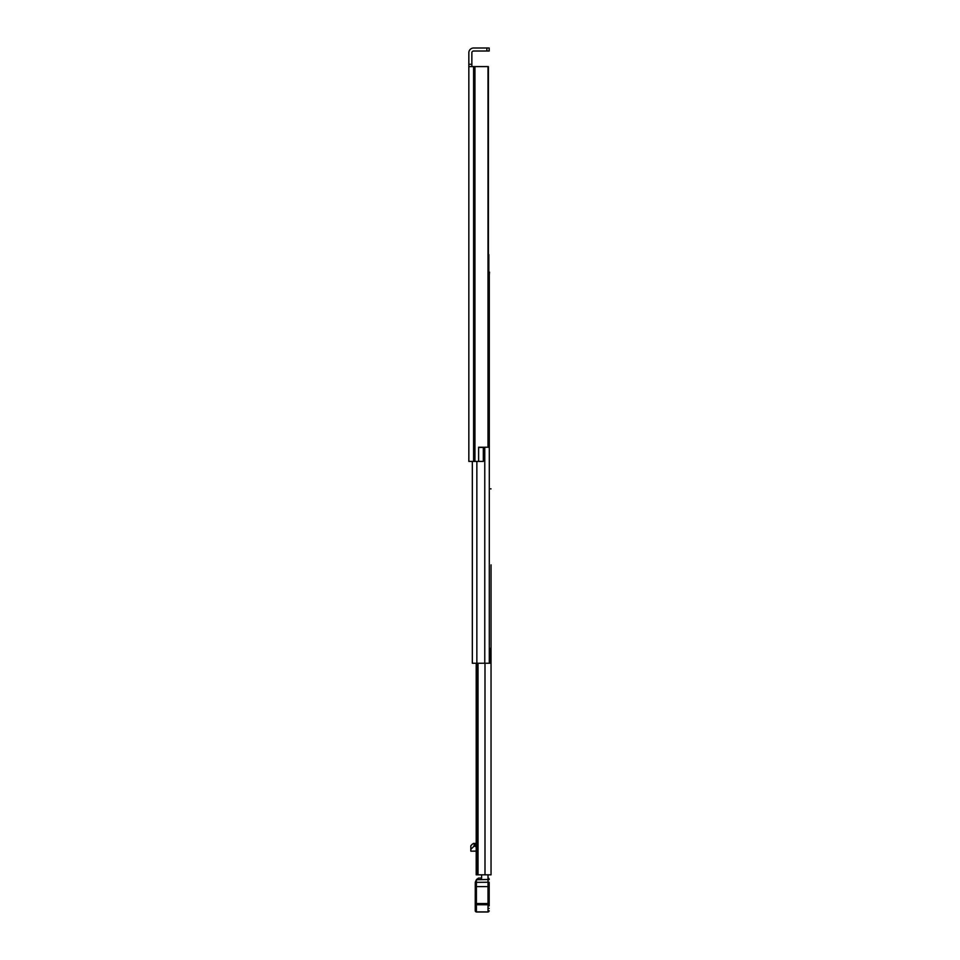 <?xml version="1.0" encoding="UTF-8"?>
<svg xmlns="http://www.w3.org/2000/svg" width="960" height="960" viewBox="0 0 960 960"><rect width="100%" height="100%" fill="white"/><g stroke="black" fill="none" stroke-linecap="round" stroke-linejoin="round"><path stroke-width="1.44" d="M488.004 447.228L488.004 66.6L488.4 447.228L478.62 447.228L478.62 461.412L468.84 461.412L468.84 64.272L471.864 64.272L471.864 52.764A1.74 1.74 0 0 1 473.604 51.024L486.864 51.024L486.864 48L489.18 48L489.18 51.024L486.864 51.024M488.4 66.6L488.4 254.592M468.84 88.692L468.84 81.012L468.84 88.692M468.84 129.792L468.84 135.72M468.84 114.156L468.84 121.824M468.84 354.228L468.84 361.896M468.84 369.864L468.84 375.792M478.62 447.468L483.312 447.468L483.312 461.412L478.62 461.412M471.864 64.272L471.864 66.6M468.84 332.484L468.84 327.312M468.84 70.152L468.84 52.764A4.764 4.764 0 0 1 473.604 48L486.864 48M468.84 154.896L468.84 143.976M468.84 394.968L468.84 405.9M488.004 66.6L468.84 66.6M489.18 51.024L489.18 48M491.04 568.656L491.04 760.2M491.04 764.028L491.04 789.732M491.04 793.56L491.04 874.824L476.208 874.824L476.208 851.172L470.82 851.172L470.82 849.3L473.94 846.288L475.872 846.288L476.208 843.732L476.208 663.24L476.208 874.824M491.04 564.828L491.04 874.824M491.04 488.856L489.3 488.856M470.82 849.3L470.82 845.784L472.356 844.152L473.532 843.432L474.264 844.128L473.94 846.288M473.532 843.432L475.824 844.128L475.932 843.432L473.58 843.42M488.016 878.184L488.016 874.824M481.632 878.184L481.632 874.824M476.208 847.368L475.872 846.288M476.208 851.064L470.82 851.172M475.812 844.584L474.3 844.584M489.18 883.032L489.18 905.868M475.236 908.82L475.236 910.836L476.4 912L475.236 910.728A1.164 1.164 180 0 0 476.4 911.892L488.016 911.892L476.4 911.892L476.4 903.552L475.236 903.78L475.26 882.36L476.4 879.72L476.4 903.552L488.016 903.552L488.016 879.48L489.18 879.24A1.164 1.164 0 0 0 488.016 878.076A1.164 1.164 180 0 1 489.18 879.24M489.18 910.728A1.164 1.164 -0 0 1 488.016 911.892L488.016 903.552L489.18 903.264M488.016 912L489.18 910.836L488.016 912L476.4 912M475.236 910.728L475.236 903.78M488.016 878.076L488.016 879.48L476.4 879.72M475.236 890.82L476.316 890.544M476.592 879.48L478.5 878.076L481.632 878.076L478.5 878.076M491.04 676.14L491.04 670.092M491.04 839.484L491.04 833.436M488.4 273.192L489.3 273.192L489.3 663.24L472.332 663.24L472.332 461.412M489.3 663.24L490.068 663.24L490.068 648.36L489.3 648.36M488.832 272.148L489.528 272.148L489.3 274.704M488.832 273.192L488.832 254.592M474.936 66.6L474.936 461.412M474.12 66.6L474.12 461.412M473.604 66.6L473.604 461.412M478.02 663.24L478.02 874.824M484.992 663.24L484.992 874.824M477.192 874.824L477.192 663.24M476.76 663.24L476.76 874.824M475.992 847.044L475.992 843.528M475.812 845.472L474.3 845.472M488.016 879.66L489.18 879.624M475.26 882.36L489.18 882.24M475.236 886.608L489.18 886.608M475.236 904.752L489.18 904.752M488.016 908.448L489.18 908.4M484.776 447.228L484.776 663.24M476.856 461.412L476.856 663.24"/></g></svg>
